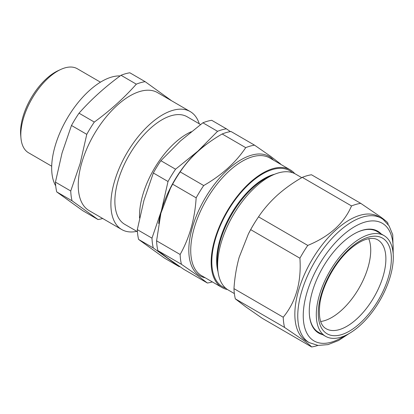 <?xml version="1.0" encoding="UTF-8"?>
<svg xmlns="http://www.w3.org/2000/svg" width="414" height="414" viewBox="0 0 414 414"><rect width="100%" height="100%" fill="white"/><g stroke="black" fill="none" stroke-linecap="round" stroke-linejoin="round"><path stroke-width="0.62" d="M304.797 339.961A71.896 35.79 -59.9 0 1 312.322 259.247A71.896 35.79 -59.9 0 1 378.458 216.563L381.377 218.256A71.896 35.79 -59.9 0 0 315.235 260.939A71.896 35.79 -59.9 0 0 307.711 341.654A71.896 35.79 -59.9 0 0 309.196 342.616L306.282 340.924A71.896 35.79 -59.9 0 1 304.797 339.961M360.729 203.341L311.488 174.765A80.156 39.899 120.1 0 0 302.287 177.358C293.019 182.677 284.672 188.649 277.251 195.268C269.918 201.965 263.677 209.153 258.527 216.843A80.156 39.899 120.1 0 0 256.975 219.166A80.156 39.899 120.1 0 0 250.672 229.641L248.384 233.946L239.168 257.311C236.404 267.304 234.671 277.747 233.972 288.646A80.156 39.899 120.1 0 0 235.323 298.851L245.693 306.784L262.383 318.376L311.623 346.953C310.805 345.871 308.114 343.672 303.56 340.365L284.563 327.433A80.156 39.899 -59.9 0 1 283.217 317.227C295.948 301.775 301.516 282.105 299.917 258.217A80.156 39.899 -59.9 0 1 307.773 245.419C329.497 236.461 344.086 223.301 351.527 205.939A80.156 39.899 -59.9 0 1 360.729 203.341L379.726 216.279C384.28 219.586 386.971 221.785 387.789 222.867A80.156 39.899 -59.9 0 1 388.146 224.476M137.422 231.69L124.774 224.352A62.178 30.952 -59.9 0 1 117.55 182.657A62.178 30.952 -59.9 0 1 150.417 128.356A62.178 30.952 -59.9 0 1 187.2 116.795L200.536 124.531M191.252 131.735A62.178 30.952 120.1 0 0 175.07 142.664A62.178 30.952 120.1 0 0 139.58 218.018M20.969 138.204L20.7 135.285A45.664 22.729 -59.9 0 1 22.796 117.374A45.664 22.729 -59.9 0 1 58.239 70.608L60.905 69.392A48.578 24.183 120.1 0 0 23.2 119.149A48.578 24.183 120.1 0 0 20.969 138.204A48.578 24.183 120.1 0 0 28.556 152.782L51.693 166.205M100.462 82.179L77.325 68.75A48.578 24.183 120.1 0 0 60.905 69.392M199.269 123.796A68.201 33.953 120.1 0 0 190.223 111.583L157.574 92.632A68.201 33.953 120.1 0 0 81.584 163.39A68.201 33.953 120.1 0 0 89.103 210.612L121.752 229.558A68.201 33.953 120.1 0 0 136.843 231.354M190.223 111.583A68.201 33.953 120.1 0 0 114.233 182.341A68.201 33.953 120.1 0 0 121.752 229.558M171.158 100.519A76.947 38.305 120.1 0 0 171.132 100.411L145.154 81.672A76.947 38.305 120.1 0 0 136.32 84.161L121.023 75.281C105.161 86.837 91.158 99.474 79.017 113.188A76.947 38.305 120.1 0 0 71.477 125.473L62.053 152.983L55.445 182.119A76.947 38.305 120.1 0 0 56.739 191.915L82.717 210.659L98.009 219.539L72.036 200.795L56.739 191.915M55.445 182.119L70.742 190.999L80.161 163.489L86.769 134.348A76.947 38.305 120.1 0 1 94.314 122.063C110.176 110.507 124.179 97.875 136.32 84.161M120.158 75.922A66.064 32.887 120.1 0 0 54.907 146.784A66.064 32.887 120.1 0 0 55.714 185.886M145.154 81.672L129.856 72.792A76.947 38.305 120.1 0 0 121.023 75.281M301.759 177.663L295.601 174.092A67.037 33.374 120.1 0 0 272.94 174.977A67.037 33.374 120.1 0 0 217.831 269.933A67.037 33.374 120.1 0 0 226.919 289.153A67.037 33.374 120.1 0 0 228.3 290.048L234.365 293.573M292.517 172.695A67.037 33.374 120.1 0 0 291.161 171.608A67.037 33.374 120.1 0 0 228.958 209.091A67.037 33.374 120.1 0 0 221.086 285.769A67.037 33.374 120.1 0 0 225.558 288.061M157.884 250.62L181.425 264.282L197.442 275.408L207.398 283.026L183.863 269.364L167.841 258.232L157.884 250.62A76.947 38.305 -59.9 0 1 156.59 240.824L160.901 213.215L170.423 188.308L172.617 184.173A76.947 38.305 -59.9 0 1 178.667 174.123A76.947 38.305 -59.9 0 1 180.162 171.888C190.083 156.999 204.086 144.367 222.168 133.986A76.947 38.305 -59.9 0 1 231.002 131.497L254.543 145.159L270.559 156.285L280.521 163.897A76.947 38.305 -59.9 0 1 280.604 164.265M227.488 289.546A68.01 33.855 -59.9 0 1 221.987 287.507A68.01 33.855 -59.9 0 1 220.579 286.597A68.01 33.855 -59.9 0 1 227.695 210.245A68.01 33.855 -59.9 0 1 290.261 169.869A68.01 33.855 -59.9 0 1 291.668 170.78A68.01 33.855 -59.9 0 1 294.758 173.632M212.33 281.903A76.947 38.305 -59.9 0 1 207.398 283.026M322.62 334.641A58.876 29.306 -59.9 0 1 317.429 332.261A58.876 29.306 -59.9 0 1 309.449 315.38A58.876 29.306 -59.9 0 1 357.851 231.985A58.876 29.306 -59.9 0 1 378.97 231.995A58.876 29.306 -59.9 0 1 381.108 233.863M309.429 315.095A58.307 29.027 120.1 0 0 317.3 331.526A58.307 29.027 120.1 0 0 318.635 332.38L325.699 336.385A58.224 28.985 -59.9 0 1 319.261 295.617A58.224 28.985 -59.9 0 1 352.242 244.136A58.224 28.985 -59.9 0 1 384.151 235.675A58.224 28.985 -59.9 0 1 390.262 276.552A58.224 28.985 -59.9 0 1 357.354 327.779A58.224 28.985 -59.9 0 1 325.699 336.385M384.151 235.675L377.164 231.524A58.307 29.027 120.1 0 0 357.592 232.104M368.734 238.702A51.212 25.492 -59.9 0 1 339.118 312.337A51.212 25.492 -59.9 0 1 320.684 321.497M254.543 145.159A76.947 38.305 -59.9 0 0 245.709 147.648L222.168 133.986M245.709 147.648C235.783 162.531 221.785 175.169 203.698 185.55L180.162 171.888M203.698 185.55A76.947 38.305 -59.9 0 0 196.158 197.835L172.617 184.173M196.158 197.835C194.849 218.939 189.503 237.817 180.131 254.486L156.59 240.824M181.425 264.282A76.947 38.305 -59.9 0 1 180.131 254.486M170.423 188.308L170.687 187.79A69.562 34.631 -59.9 0 1 178.232 174.791L178.667 174.123M274.689 174.227A62.602 31.164 120.1 0 0 231.09 214.157A62.602 31.164 120.1 0 0 218.043 271.827M272.94 174.977L268.888 176.825A62.602 31.164 120.1 0 0 217.422 265.498L217.831 269.933M206.643 144.191A69.95 34.823 120.1 0 0 197.964 151.079A69.95 34.823 120.1 0 0 161.408 210.643A69.95 34.823 120.1 0 0 158.671 223.498M166.992 257.617A69.95 34.823 120.1 0 0 167.675 258.134A69.95 34.823 120.1 0 0 168.358 258.605M94.314 122.063L79.017 113.188M86.769 134.348L71.477 125.473M70.742 190.999A76.947 38.305 120.1 0 0 72.036 200.795M98.009 219.539A76.947 38.305 120.1 0 0 102.688 218.494M153.278 247.945A76.947 38.305 -59.9 0 1 151.985 238.148L137.308 229.63A76.947 38.305 120.1 0 0 138.602 239.427L164.581 258.17L179.257 266.688L153.278 247.945L138.602 239.427M179.805 266.6A76.947 38.305 -59.9 0 1 179.257 266.688M151.985 238.148L161.408 210.643L168.017 181.503A76.947 38.305 -59.9 0 1 175.557 169.217L197.964 151.079L217.562 131.31A76.947 38.305 -59.9 0 1 226.396 128.821L211.72 120.303A76.947 38.305 120.1 0 0 202.886 122.792L180.478 140.931L160.88 160.699A76.947 38.305 120.1 0 0 153.335 172.985L143.917 200.49L137.308 229.63M226.396 128.821L230.365 131.595M217.562 131.31L202.886 122.792M175.557 169.217L160.88 160.699M168.017 181.503L153.335 172.985M317.957 345.411A80.156 39.899 -59.9 0 1 311.623 346.953M235.323 298.851L284.563 327.433M233.972 288.646L283.217 317.227M250.672 229.641L299.917 258.217M258.527 216.843L307.773 245.419M302.287 177.358L351.527 205.939M256.975 219.166L256.54 219.829A72.864 36.272 120.1 0 0 248.638 233.444L248.384 233.946M393.052 252.421A68.01 33.855 120.1 0 0 383.747 224.222A68.01 33.855 120.1 0 0 320.643 262.248A68.01 33.855 120.1 0 0 312.658 340.034A68.01 33.855 120.1 0 0 344.655 335.811M290.261 169.869L269.819 158.003A68.01 33.855 120.1 0 0 207.259 198.384A68.01 33.855 120.1 0 0 200.138 274.73A68.01 33.855 120.1 0 0 201.546 275.646L221.987 287.507M205.251 277.794A68.983 34.336 -59.9 0 1 198.368 274.829A68.983 34.336 -59.9 0 1 206.472 195.925A68.983 34.336 -59.9 0 1 270.471 157.356A68.983 34.336 -59.9 0 1 273.525 160.156M377.589 239.773A51.388 25.58 -59.9 0 1 383.271 275.75A51.388 25.58 -59.9 0 1 354.167 321.192A51.388 25.58 -59.9 0 1 326.004 328.659C320.213 325.399 318.221 316.71 320.027 302.582C322.992 283.58 336.892 259.599 351.926 247.567C358.684 242.133 364.713 239.116 370.012 238.511C373.086 238.185 375.617 238.604 377.589 239.773M352.371 246.252A55.269 27.515 -59.9 0 1 391.271 255.961A55.269 27.515 -59.9 0 1 357.225 325.658A55.269 27.515 -59.9 0 1 318.33 315.954A55.269 27.515 -59.9 0 1 352.371 246.252M393.3 257.674L392.757 234.748L389.088 225.878L383.105 219.379L381.377 218.256M349.338 333.415L338.569 340.505L328.002 344.619L318.03 345.421L309.196 342.616"/></g></svg>
